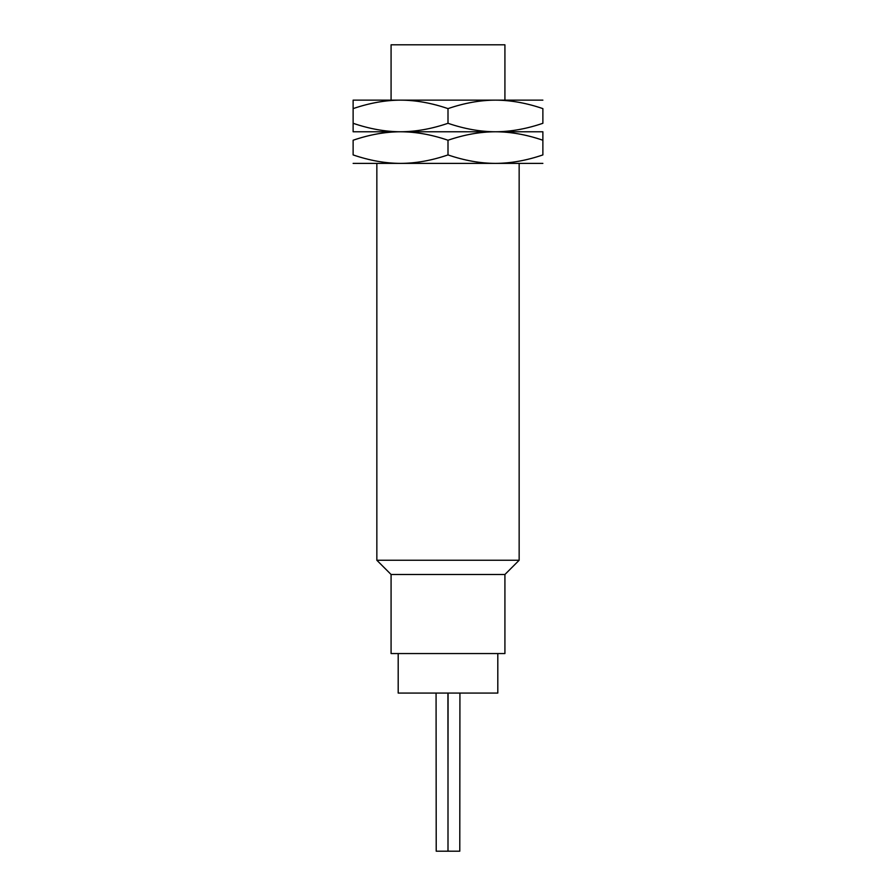 <?xml version="1.0" encoding="UTF-8"?>
<svg xmlns="http://www.w3.org/2000/svg" width="896" height="896" viewBox="0 0 896 896"><rect width="100%" height="100%" fill="white"/><g stroke="black" fill="none" stroke-linecap="round" stroke-linejoin="round"><path stroke-width="1.34" d="M391.082 100.139L391.082 44.8L504.918 44.8L504.918 100.139L519.154 100.139L353.125 100.139L353.125 108.618L353.125 100.139M542.875 100.139L495.432 100.139C510.675 100.184 526.478 103.018 542.875 108.618L542.875 123.29C526.478 128.89 510.675 131.712 495.432 131.768L542.875 131.768L542.875 140.235L542.875 131.768M353.125 163.386L400.568 163.386C415.8 163.341 431.614 160.518 448 154.918C464.386 160.518 480.2 163.341 495.432 163.386L400.568 163.386C385.336 163.341 369.522 160.518 353.125 154.918L353.125 140.235C369.522 134.635 385.336 131.813 400.568 131.768C415.8 131.712 431.614 128.89 448 123.29L448 108.618C464.386 103.018 480.2 100.184 495.432 100.139M353.125 131.768L353.125 123.29L353.125 131.768L495.432 131.768C510.675 131.813 526.478 134.635 542.875 140.235L542.875 154.918C526.478 160.518 510.675 163.341 495.432 163.386L519.154 163.386L519.154 560.258L504.918 574.493L391.082 574.493L376.846 560.258L376.846 163.386M448 108.618C431.614 103.018 415.8 100.184 400.568 100.139C385.336 100.184 369.522 103.018 353.125 108.618L353.125 123.29C369.522 128.89 385.336 131.712 400.568 131.768C415.8 131.813 431.614 134.635 448 140.235C464.386 134.635 480.2 131.813 495.432 131.768C480.2 131.712 464.386 128.89 448 123.29M448 154.918L448 140.235M542.875 163.386L495.432 163.386M376.846 560.258L519.154 560.258M391.082 574.493L391.082 653.554L504.918 653.554L504.918 574.493M497.806 653.554L497.806 693.078L398.194 693.078L398.194 653.554M448 843.965L448 768.298M448.067 693.078L448 768.219L447.933 693.078M448 768.186L448 851.189L436.218 851.2L436.072 693.078M448 851.189L459.782 851.2L459.928 693.078"/></g></svg>
